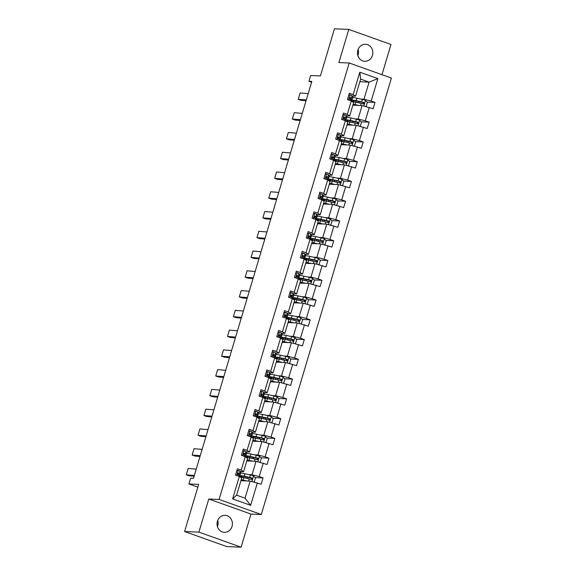 <?xml version="1.0" encoding="UTF-8"?>
<svg xmlns="http://www.w3.org/2000/svg" width="576" height="576" viewBox="0 0 576 576"><rect width="100%" height="100%" fill="white"/><g stroke="black" fill="none" stroke-linecap="round" stroke-linejoin="round"><path stroke-width="0.86" d="M357.854 50.184A8.518 7.69 92.5 0 0 364.788 61.294A8.518 7.69 92.5 0 0 372.456 55.39A8.518 7.69 92.5 0 0 365.522 44.273A8.518 7.69 92.5 0 0 357.854 50.184M357.862 55.57A8.518 7.69 92.5 0 0 358.142 54.77A8.518 7.69 92.5 0 0 358.135 49.385M217.433 521.23A8.518 7.69 92.5 0 0 224.359 532.339A8.518 7.69 92.5 0 0 232.027 526.435A8.518 7.69 92.5 0 0 225.094 515.326A8.518 7.69 92.5 0 0 217.433 521.23M217.44 526.615A8.518 7.69 92.5 0 0 217.721 525.816A8.518 7.69 92.5 0 0 217.706 520.43M241.114 547.2L250.985 514.073L208.786 499.01L198.907 532.138L241.114 547.2L226.8 546.581L184.594 531.518L198.648 484.387L188.914 483.97L197.82 487.152M198.907 532.138L184.594 531.518M381.974 74.693L390.974 44.482L348.775 29.419L334.462 28.8L320.414 75.931L310.68 75.506L308.959 81.274L311.58 82.21M261.288 514.512L391.406 78.055L349.2 62.993L219.089 499.45L261.288 514.512L250.985 514.073M360.67 99.086L363.982 99.23L369.079 82.123L377.863 78.617L371.174 101.045L374.998 102.406L367.049 102.067M359.856 81.727L369.079 82.123L360.641 79.114L355.536 96.221L352.224 96.077M363.982 99.23L371.174 101.045M354.773 118.85L358.085 118.994L362.088 105.566L373.111 108.742L374.998 102.406M369.288 107.381L365.285 120.809L369.101 122.17L361.159 121.831M348.883 138.614L352.195 138.758L356.198 125.33L367.214 128.506L369.101 122.17M363.391 127.145L359.388 140.573L363.211 141.934L355.27 141.595M342.994 158.378L346.306 158.522L350.309 145.094L361.325 148.27L363.211 141.934M357.502 146.909L353.498 160.337L357.322 161.698L349.373 161.359M337.097 178.142L340.409 178.286L344.419 164.858L355.435 168.034L357.322 161.698M351.612 166.673L347.609 180.101L351.432 181.462L343.483 181.123M331.207 197.906L334.519 198.05L338.522 184.622L349.538 187.798L351.432 181.462M345.722 186.437L341.712 199.865L345.535 201.226L337.594 200.887M325.318 217.67L328.63 217.814L332.633 204.386L343.649 207.562L345.535 201.226M339.826 206.201L335.822 219.629L339.646 220.99L331.697 220.651M319.421 237.434L322.733 237.578L326.743 224.15L337.759 227.326L339.646 220.99M333.936 225.965L329.933 239.393L333.756 240.754L325.807 240.415M313.531 257.198L316.843 257.342L320.846 243.914L331.862 247.09L333.756 240.754M328.046 245.729L324.036 259.157L327.859 260.518L319.918 260.179M307.642 276.962L310.954 277.106L314.957 263.678L325.973 266.854L327.859 260.518M322.15 265.493L318.146 278.921L321.97 280.282L314.021 279.943M301.745 296.726L305.064 296.87L309.067 283.442L320.083 286.618L321.97 280.282M316.26 285.257L312.257 298.685L316.08 300.046L308.131 299.707M295.855 316.49L299.167 316.634L303.17 303.206L314.186 306.382L316.08 300.046M310.37 305.021L306.367 318.449L310.183 319.81L302.242 319.471M289.966 336.254L293.278 336.398L297.281 322.97L308.297 326.146L310.183 319.81M304.474 324.785L300.47 338.213L304.294 339.581L296.345 339.235M284.069 356.018L287.388 356.162L291.391 342.734L302.407 345.91L304.294 339.581M298.584 344.549L294.581 357.977L298.404 359.345L290.455 358.999M278.179 375.782L281.491 375.926L285.494 362.498L296.51 365.674L298.404 359.345M292.694 364.313L288.691 377.741L292.507 379.109L284.566 378.763M272.29 395.546L275.602 395.69L279.605 382.262L290.621 385.438L292.507 379.109M286.798 384.077L282.794 397.505L286.618 398.873L278.676 398.527M266.393 415.31L269.712 415.454L273.715 402.026L284.731 405.202L286.618 398.873M280.908 403.841L276.905 417.269L280.728 418.637L272.779 418.291M260.503 435.074L263.815 435.218L267.818 421.79L278.834 424.966L280.728 418.637M275.018 423.605L271.015 437.033L274.831 438.401L266.89 438.055M254.614 454.838L257.926 454.982L261.929 441.554L272.945 444.73L274.831 438.401M269.122 443.369L265.118 456.797L268.942 458.165L261 457.819M248.717 474.602L252.036 474.746L256.039 461.318L267.055 464.494L268.942 458.165M263.232 463.133L259.229 476.561L263.052 477.929L255.103 477.583M257.342 482.897L250.654 505.325L232.632 498.888L239.314 476.467L241.704 478.073L236.606 495.173L245.045 498.19L250.142 481.082L261.158 484.258L263.052 477.929M241.207 470.131L245.21 456.703L247.594 458.309L243.59 471.737L241.207 470.131L237.384 468.77L235.498 475.099L239.314 476.467M247.097 450.367L251.1 436.939L253.49 438.545L249.487 451.973L247.097 450.367L243.274 449.006L241.387 455.335L245.21 456.703M252.986 430.603L256.99 417.175L259.38 418.781L255.377 432.209L252.986 430.603L249.17 429.235L247.277 435.571L251.1 436.939M258.883 410.839L262.886 397.411L265.27 399.017L261.266 412.445L258.883 410.839L255.06 409.471L253.174 415.807L256.99 417.175M264.773 391.075L268.776 377.647L271.166 379.253L267.163 392.681L264.773 391.075L260.95 389.707L259.063 396.043L262.886 397.411M270.662 371.311L274.666 357.883L277.056 359.489L273.053 372.917L270.662 371.311L266.846 369.943L264.953 376.279L268.776 377.647M276.559 351.547L280.562 338.119L282.946 339.725L278.942 353.153L276.559 351.547L272.736 350.179L270.85 356.515L274.666 357.883M282.449 331.783L286.452 318.355L288.842 319.961L284.839 333.389L282.449 331.783L278.626 330.415L276.739 336.751L280.562 338.119M288.338 312.019L292.342 298.591L294.732 300.197L290.729 313.625L288.338 312.019L284.522 310.651L282.629 316.987L286.452 318.355M294.235 292.255L298.238 278.827L300.622 280.433L296.618 293.861L294.235 292.255L290.412 290.887L288.526 297.223L292.342 298.591M300.125 272.491L304.128 259.063L306.518 260.669L302.508 274.097L300.125 272.491L296.302 271.123L294.415 277.459L298.238 278.827M306.014 252.727L310.018 239.292L312.408 240.905L308.405 254.333L306.014 252.727L302.198 251.359L300.305 257.695L304.128 259.063M311.911 232.963L315.914 219.528L318.298 221.134L314.294 234.569L311.911 232.963L308.088 231.595L306.202 237.931L310.018 239.292M317.801 213.199L321.804 199.764L324.194 201.37L320.184 214.805L317.801 213.199L313.978 211.831L312.091 218.167L315.914 219.528M323.69 193.435L327.694 180L330.084 181.606L326.081 195.041L323.69 193.435L319.874 192.067L317.981 198.403L321.804 199.764M329.587 173.671L333.59 160.236L335.974 161.842L331.97 175.277L329.587 173.671L325.764 172.303L323.878 178.639L327.694 180M335.477 153.907L339.48 140.472L341.87 142.078L337.86 155.513L335.477 153.907L331.654 152.539L329.767 158.875L333.59 160.236M341.366 134.143L345.37 120.708L347.76 122.314L343.757 135.749L341.366 134.143L337.55 132.775L335.657 139.111L339.48 140.472M347.263 114.379L351.266 100.944L353.65 102.55L349.646 115.985L347.263 114.379L343.44 113.011L341.554 119.347L345.37 120.708M355.536 96.221L353.153 94.615L349.33 93.247L347.443 99.583L351.266 100.944M353.153 94.615L359.834 72.187L377.863 78.617M188.914 483.97L190.634 478.202L193.493 478.325L311.825 81.396L308.959 81.274M349.646 115.985L346.334 115.841M352.872 105.163L362.088 105.566M358.085 118.994L365.285 120.809M343.757 135.749L340.445 135.605M346.982 124.927L356.198 125.33M352.195 138.758L359.388 140.573M337.86 155.513L334.548 155.369M341.086 144.691L350.309 145.094M346.306 158.522L353.498 160.337M331.97 175.277L328.658 175.133M335.196 164.455L344.419 164.858M340.409 178.286L347.609 180.101M326.081 195.041L322.769 194.897M329.306 184.226L338.522 184.622M334.519 198.05L341.712 199.865M320.184 214.805L316.872 214.661M323.41 203.99L332.633 204.386M328.63 217.814L335.822 219.629M314.294 234.569L310.982 234.425M317.52 223.754L326.743 224.15M322.733 237.578L329.933 239.393M308.405 254.333L305.093 254.189M311.63 243.518L320.846 243.914M316.843 257.342L324.036 259.157M302.508 274.097L299.196 273.953M305.734 263.282L314.957 263.678M310.954 277.106L318.146 278.921M296.618 293.861L293.306 293.717M299.844 283.046L309.067 283.442M305.064 296.87L312.257 298.685M290.729 313.625L287.417 313.481M293.954 302.81L303.17 303.206M299.167 316.634L306.367 318.449M284.839 333.389L281.52 333.245M288.058 322.574L297.281 322.97M293.278 336.398L300.47 338.213M278.942 353.153L275.63 353.009M282.168 342.338L291.391 342.734M287.388 356.162L294.581 357.977M273.053 372.917L269.741 372.773M276.278 362.102L285.494 362.498M281.491 375.926L288.691 377.741M267.163 392.681L263.844 392.537M270.382 381.866L279.605 382.262M275.602 395.69L282.794 397.505M261.266 412.445L257.954 412.301M264.492 401.63L273.715 402.026M269.712 415.454L276.905 417.269M255.377 432.209L252.065 432.065M258.602 421.394L267.818 421.79M263.815 435.218L271.015 437.033M249.487 451.973L246.168 451.829M252.706 441.158L261.929 441.554M257.926 454.982L265.118 456.797M243.59 471.737L240.278 471.593M246.816 460.922L256.039 461.318M252.036 474.746L259.229 476.561M232.632 498.888L236.606 495.173M208.786 499.01L219.089 499.45M348.775 29.419L338.897 62.546L349.2 62.993M240.926 480.686L250.142 481.082M245.045 498.19L250.654 505.325M359.834 72.187L360.641 79.114M194.35 475.466L186.271 474.797L189.007 475.805L194.119 476.23M236.866 470.513L238.27 470.434A3.528 0.41 16.6 0 1 240.055 471.283L240.775 472.277A10.181 1.181 16.6 0 1 240.833 472.478L240.113 474.883A10.181 1.181 -163.4 0 0 240.055 474.682L239.335 473.695A3.528 0.41 -163.4 0 0 238.334 473.141L238.169 473.105M196.236 469.13L188.158 468.461L186.271 474.797M238.27 470.434L236.815 470.678M237.996 473.126L238.334 473.141C237.398 473.342 237.247 473.846 237.881 474.66A3.528 0.41 16.6 0 1 238.882 475.214L239.602 476.201A10.181 1.181 16.6 0 1 239.659 476.402L239.587 476.647M238.702 475.063A10.181 1.181 -163.4 0 0 240.113 474.883M237.722 473.285L238.406 474.221A8.453 0.979 16.6 0 1 238.457 474.386A8.453 0.979 16.6 0 1 237.73 474.566M253.454 481.918L254.326 481.774L255.456 477.972L253.555 475.891A3.528 0.41 -163.4 0 0 250.402 474.977L245.002 473.782A10.181 1.181 -163.4 0 0 240.624 473.177M239.652 476.438L240.091 476.467M246.83 480.938L243.115 480.118A10.181 1.181 -163.4 0 0 241.207 479.743M245.477 480.881L243.943 480.542A8.453 0.979 -163.4 0 0 241.114 480.06M240.286 477.115A10.181 1.181 16.6 0 1 243.828 477.713L249.228 478.908A3.528 0.41 16.6 0 1 251.46 479.506C252.583 479.318 252.734 478.814 251.914 477.986A3.528 0.41 -163.4 0 0 249.682 477.382L244.282 476.194A10.181 1.181 -163.4 0 0 239.422 475.783A10.181 1.181 -163.4 0 0 241.74 477.302M243 477.533A8.453 0.979 16.6 0 1 241.078 476.28A8.453 0.979 16.6 0 1 245.117 476.618L251.086 477.95L251.633 479.102M200.239 455.702L192.161 455.033L194.904 456.041L200.009 456.466M242.755 450.749L244.159 450.67A3.528 0.41 16.6 0 1 245.945 451.519L246.665 452.513A10.181 1.181 16.6 0 1 246.722 452.714L246.01 455.119A10.181 1.181 -163.4 0 0 245.945 454.918L245.232 453.931A3.528 0.41 -163.4 0 0 244.231 453.377L244.066 453.341M202.126 449.366L194.047 448.697L192.161 455.033M244.159 450.67L242.705 450.914M243.886 453.362L244.231 453.377C243.295 453.578 243.144 454.082 243.778 454.896A3.528 0.41 16.6 0 1 244.778 455.45L245.491 456.437A10.181 1.181 16.6 0 1 245.556 456.638L245.484 456.883M244.598 455.299A10.181 1.181 -163.4 0 0 246.01 455.119M243.619 453.521L244.303 454.457A8.453 0.979 16.6 0 1 244.346 454.622A8.453 0.979 16.6 0 1 243.619 454.802M206.129 435.938L198.05 435.269L200.794 436.277L205.906 436.702M248.645 430.985L250.056 430.906A3.528 0.41 16.6 0 1 251.842 431.755L252.554 432.749A10.181 1.181 16.6 0 1 252.619 432.95L251.899 435.355A10.181 1.181 -163.4 0 0 251.842 435.154L251.122 434.167A3.528 0.41 -163.4 0 0 250.121 433.613L249.955 433.577M208.022 429.602L199.944 428.933L198.05 435.269M250.056 430.906L248.594 431.15M249.775 433.598L250.121 433.613C249.185 433.814 249.034 434.318 249.667 435.132A3.528 0.41 16.6 0 1 250.668 435.686L251.388 436.673A10.181 1.181 16.6 0 1 251.446 436.874L251.374 437.119M250.488 435.535A10.181 1.181 -163.4 0 0 251.899 435.355M249.509 433.757L250.193 434.693A8.453 0.979 16.6 0 1 250.243 434.858A8.453 0.979 16.6 0 1 249.509 435.038M259.344 462.154L260.215 462.002L261.353 458.208L259.445 456.127A3.528 0.41 -163.4 0 0 256.291 455.213L250.891 454.018A10.181 1.181 -163.4 0 0 246.514 453.413M245.542 456.674L245.981 456.703M252.72 461.174L249.005 460.354A10.181 1.181 -163.4 0 0 247.097 459.979M251.366 461.117L249.84 460.778A8.453 0.979 -163.4 0 0 247.003 460.296M246.175 457.351A10.181 1.181 16.6 0 1 249.725 457.949L255.118 459.137A3.528 0.41 16.6 0 1 257.35 459.742C258.473 459.554 258.624 459.05 257.803 458.222A3.528 0.41 -163.4 0 0 255.571 457.618L250.178 456.43A10.181 1.181 -163.4 0 0 245.311 456.019A10.181 1.181 -163.4 0 0 247.637 457.538M248.89 457.769A8.453 0.979 16.6 0 1 246.974 456.516A8.453 0.979 16.6 0 1 251.006 456.854L256.975 458.186L257.522 459.338M265.241 442.39L266.112 442.238L267.242 438.444L265.334 436.363A3.528 0.41 -163.4 0 0 262.181 435.449L256.788 434.254A10.181 1.181 -163.4 0 0 252.41 433.649M251.431 436.91L251.87 436.939M258.617 441.41L254.894 440.59A10.181 1.181 -163.4 0 0 252.986 440.215M257.256 441.353L255.73 441.014A8.453 0.979 -163.4 0 0 252.893 440.532M252.065 437.587A10.181 1.181 16.6 0 1 255.614 438.185L261.014 439.373A3.528 0.41 16.6 0 1 263.239 439.978C264.362 439.79 264.514 439.286 263.693 438.458A3.528 0.41 -163.4 0 0 261.468 437.854L256.068 436.666A10.181 1.181 -163.4 0 0 251.208 436.255A10.181 1.181 -163.4 0 0 253.526 437.774M254.779 438.005A8.453 0.979 16.6 0 1 252.864 436.752A8.453 0.979 16.6 0 1 256.903 437.09L262.872 438.422L263.412 439.574M212.026 416.174L203.947 415.505L206.683 416.513L211.795 416.938M254.542 411.221L255.946 411.142A3.528 0.41 16.6 0 1 257.731 411.991L258.451 412.985A10.181 1.181 16.6 0 1 258.509 413.186L257.789 415.591A10.181 1.181 -163.4 0 0 257.731 415.39L257.011 414.403A3.528 0.41 -163.4 0 0 256.01 413.849L255.845 413.813M213.912 409.838L205.834 409.169L203.947 415.505M255.946 411.142L254.491 411.386M255.672 413.834L256.01 413.849C255.074 414.043 254.923 414.554 255.557 415.368A3.528 0.41 16.6 0 1 256.558 415.922L257.278 416.909A10.181 1.181 16.6 0 1 257.335 417.11L257.263 417.355M256.378 415.771A10.181 1.181 -163.4 0 0 257.789 415.591M255.398 413.993L256.082 414.929A8.453 0.979 16.6 0 1 256.133 415.094A8.453 0.979 16.6 0 1 255.406 415.274M271.13 422.626L272.002 422.474L273.132 418.68L271.231 416.599A3.528 0.41 -163.4 0 0 268.078 415.685L262.678 414.49A10.181 1.181 -163.4 0 0 258.3 413.885M257.328 417.146L257.767 417.175M264.506 421.646L260.791 420.826A10.181 1.181 -163.4 0 0 258.883 420.451M263.153 421.589L261.619 421.25A8.453 0.979 -163.4 0 0 258.79 420.768M257.962 417.823A10.181 1.181 16.6 0 1 261.504 418.421L266.904 419.609A3.528 0.41 16.6 0 1 269.136 420.214C270.259 420.026 270.41 419.522 269.59 418.694A3.528 0.41 -163.4 0 0 267.358 418.09L261.958 416.902A10.181 1.181 -163.4 0 0 257.098 416.491A10.181 1.181 -163.4 0 0 259.416 418.01M260.676 418.241A8.453 0.979 16.6 0 1 258.754 416.988A8.453 0.979 16.6 0 1 262.793 417.326L268.762 418.658L269.309 419.81M217.915 396.41L209.837 395.741L212.58 396.749L217.685 397.174M260.431 391.457L261.835 391.378A3.528 0.41 16.6 0 1 263.621 392.227L264.341 393.221A10.181 1.181 16.6 0 1 264.398 393.422L263.686 395.827A10.181 1.181 -163.4 0 0 263.621 395.626L262.908 394.639A3.528 0.41 -163.4 0 0 261.907 394.085L261.742 394.049M219.802 390.074L211.723 389.405L209.837 395.741M261.835 391.378L260.381 391.622M261.562 394.07L261.907 394.085C260.971 394.279 260.82 394.79 261.454 395.604A3.528 0.41 16.6 0 1 262.454 396.158L263.167 397.145A10.181 1.181 16.6 0 1 263.232 397.346L263.16 397.591M262.274 396.007A10.181 1.181 -163.4 0 0 263.686 395.827M261.295 394.229L261.979 395.165A8.453 0.979 16.6 0 1 262.022 395.33A8.453 0.979 16.6 0 1 261.295 395.51M277.02 402.862L277.891 402.71L279.029 398.916L277.121 396.828A3.528 0.41 -163.4 0 0 273.967 395.921L268.567 394.726A10.181 1.181 -163.4 0 0 264.19 394.121M263.218 397.382L263.657 397.411M270.396 401.882L266.681 401.062A10.181 1.181 -163.4 0 0 264.773 400.687M269.042 401.825L267.516 401.486A8.453 0.979 -163.4 0 0 264.679 401.004M263.851 398.059A10.181 1.181 16.6 0 1 267.401 398.657L272.794 399.845A3.528 0.41 16.6 0 1 275.026 400.45C276.149 400.262 276.3 399.758 275.479 398.93A3.528 0.41 -163.4 0 0 273.247 398.326L267.854 397.138A10.181 1.181 -163.4 0 0 262.987 396.727A10.181 1.181 -163.4 0 0 265.313 398.246M266.566 398.477A8.453 0.979 16.6 0 1 264.65 397.224A8.453 0.979 16.6 0 1 268.682 397.562L274.651 398.894L275.198 400.046M223.805 376.646L215.726 375.977L218.47 376.985L223.582 377.41M266.321 371.693L267.732 371.614A3.528 0.41 16.6 0 1 269.518 372.463L270.23 373.457A10.181 1.181 16.6 0 1 270.295 373.658L269.575 376.063A10.181 1.181 -163.4 0 0 269.518 375.862L268.798 374.875A3.528 0.41 -163.4 0 0 267.797 374.321L267.631 374.285M225.698 370.31L217.62 369.641L215.726 375.977M267.732 371.614L266.27 371.858M267.451 374.306L267.797 374.321C266.861 374.515 266.71 375.026 267.343 375.84A3.528 0.41 16.6 0 1 268.344 376.394L269.064 377.381A10.181 1.181 16.6 0 1 269.122 377.582L269.05 377.827M268.164 376.243A10.181 1.181 -163.4 0 0 269.575 376.063M267.185 374.465L267.869 375.401A8.453 0.979 16.6 0 1 267.919 375.566A8.453 0.979 16.6 0 1 267.185 375.746M282.917 383.098L283.788 382.946L284.918 379.152L283.01 377.064A3.528 0.41 -163.4 0 0 279.857 376.157L274.464 374.962A10.181 1.181 -163.4 0 0 270.086 374.357M269.107 377.618L269.546 377.647M276.293 382.118L272.57 381.298A10.181 1.181 -163.4 0 0 270.662 380.916M274.932 382.061L273.406 381.722A8.453 0.979 -163.4 0 0 270.569 381.24M269.741 378.295A10.181 1.181 16.6 0 1 273.29 378.893L278.69 380.081A3.528 0.41 16.6 0 1 280.915 380.686C282.038 380.498 282.19 379.994 281.369 379.166A3.528 0.41 -163.4 0 0 279.144 378.562L273.744 377.374A10.181 1.181 -163.4 0 0 268.884 376.963A10.181 1.181 -163.4 0 0 271.202 378.482M272.455 378.713A8.453 0.979 16.6 0 1 270.54 377.46A8.453 0.979 16.6 0 1 274.579 377.798L280.548 379.13L281.088 380.282M229.702 356.882L221.623 356.213L224.359 357.221L229.471 357.646M272.218 351.929L273.622 351.85A3.528 0.41 16.6 0 1 275.407 352.699L276.127 353.693A10.181 1.181 16.6 0 1 276.185 353.894L275.465 356.299A10.181 1.181 -163.4 0 0 275.407 356.098L274.687 355.104A3.528 0.41 -163.4 0 0 273.686 354.557L273.521 354.521M231.588 350.546L223.51 349.877L221.623 356.213M273.622 351.85L272.167 352.094M273.348 354.542L273.686 354.557C272.75 354.751 272.599 355.262 273.233 356.076A3.528 0.41 16.6 0 1 274.234 356.63L274.954 357.617A10.181 1.181 16.6 0 1 275.011 357.818L274.939 358.063M274.054 356.479A10.181 1.181 -163.4 0 0 275.465 356.299M273.074 354.694L273.758 355.637A8.453 0.979 16.6 0 1 273.809 355.802A8.453 0.979 16.6 0 1 273.074 355.982M288.806 363.334L289.678 363.182L290.808 359.381L288.907 357.3A3.528 0.41 -163.4 0 0 285.754 356.393L280.354 355.198A10.181 1.181 -163.4 0 0 275.976 354.593M275.004 357.854L275.443 357.883M282.182 362.354L278.467 361.534A10.181 1.181 -163.4 0 0 276.559 361.152M280.829 362.297L279.295 361.958A8.453 0.979 -163.4 0 0 276.466 361.476M275.638 358.531A10.181 1.181 16.6 0 1 279.18 359.129L284.58 360.317A3.528 0.41 16.6 0 1 286.812 360.922C287.935 360.734 288.086 360.23 287.266 359.402A3.528 0.41 -163.4 0 0 285.034 358.798L279.634 357.61A10.181 1.181 -163.4 0 0 274.774 357.199A10.181 1.181 -163.4 0 0 277.092 358.718M278.352 358.949A8.453 0.979 16.6 0 1 276.43 357.689A8.453 0.979 16.6 0 1 280.469 358.034L286.438 359.366L286.985 360.511M235.591 337.118L227.513 336.449L230.256 337.457L235.361 337.882M278.107 332.165L279.511 332.086A3.528 0.41 16.6 0 1 281.297 332.935L282.017 333.929A10.181 1.181 16.6 0 1 282.074 334.13L281.362 336.535A10.181 1.181 -163.4 0 0 281.297 336.334L280.584 335.34A3.528 0.41 -163.4 0 0 279.583 334.793L279.418 334.757M237.478 330.782L229.399 330.113L227.513 336.449M279.511 332.086L278.057 332.33M279.238 334.778L279.583 334.793C278.647 334.987 278.496 335.498 279.13 336.312A3.528 0.41 16.6 0 1 280.13 336.866L280.843 337.853A10.181 1.181 16.6 0 1 280.908 338.054L280.836 338.299M279.95 336.715A10.181 1.181 -163.4 0 0 281.362 336.535M278.971 334.93L279.655 335.873A8.453 0.979 16.6 0 1 279.698 336.038A8.453 0.979 16.6 0 1 278.971 336.211M294.696 343.57L295.567 343.418L296.705 339.617L294.797 337.536A3.528 0.41 -163.4 0 0 291.643 336.629L286.243 335.434A10.181 1.181 -163.4 0 0 281.866 334.829M280.894 338.09L281.333 338.119M288.072 342.59L284.357 341.77A10.181 1.181 -163.4 0 0 282.449 341.388M286.718 342.533L285.192 342.194A8.453 0.979 -163.4 0 0 282.355 341.712M281.527 338.767A10.181 1.181 16.6 0 1 285.077 339.365L290.47 340.553A3.528 0.41 16.6 0 1 292.702 341.158C293.825 340.97 293.976 340.466 293.155 339.638A3.528 0.41 -163.4 0 0 290.923 339.034L285.53 337.846A10.181 1.181 -163.4 0 0 280.663 337.435A10.181 1.181 -163.4 0 0 282.989 338.954M284.242 339.185A8.453 0.979 16.6 0 1 282.326 337.925A8.453 0.979 16.6 0 1 286.358 338.27L292.327 339.602L292.874 340.747M241.481 317.354L233.402 316.685L236.146 317.693L241.258 318.118M283.997 312.401L285.408 312.322A3.528 0.41 16.6 0 1 287.194 313.171L287.906 314.165A10.181 1.181 16.6 0 1 287.971 314.366L287.251 316.771A10.181 1.181 -163.4 0 0 287.194 316.57L286.474 315.576A3.528 0.41 -163.4 0 0 285.473 315.029L285.307 314.993M243.374 311.018L235.296 310.349L233.402 316.685M285.408 312.322L283.946 312.566M285.127 315.014L285.473 315.029C284.537 315.223 284.386 315.734 285.019 316.548A3.528 0.41 16.6 0 1 286.02 317.102L286.74 318.089A10.181 1.181 16.6 0 1 286.798 318.29L286.726 318.535M285.84 316.951A10.181 1.181 -163.4 0 0 287.251 316.771M284.861 315.166L285.545 316.109A8.453 0.979 16.6 0 1 285.595 316.274A8.453 0.979 16.6 0 1 284.861 316.447M300.593 323.806L301.464 323.654L302.594 319.853L300.686 317.772A3.528 0.41 -163.4 0 0 297.533 316.865L292.14 315.67A10.181 1.181 -163.4 0 0 287.762 315.065M286.783 318.326L287.222 318.355M293.969 322.826L290.246 322.006A10.181 1.181 -163.4 0 0 288.338 321.624M292.608 322.769L291.082 322.43A8.453 0.979 -163.4 0 0 288.245 321.948M287.417 319.003A10.181 1.181 16.6 0 1 290.966 319.601L296.366 320.789A3.528 0.41 16.6 0 1 298.591 321.394C299.714 321.206 299.866 320.702 299.045 319.874A3.528 0.41 -163.4 0 0 296.82 319.27L291.42 318.082A10.181 1.181 -163.4 0 0 286.56 317.671A10.181 1.181 -163.4 0 0 288.878 319.19M290.131 319.421A8.453 0.979 16.6 0 1 288.216 318.161A8.453 0.979 16.6 0 1 292.255 318.506L298.224 319.838L298.764 320.983M247.378 297.59L239.299 296.921L242.035 297.929L247.147 298.354M289.894 292.637L291.298 292.558A3.528 0.41 16.6 0 1 293.083 293.407L293.803 294.401A10.181 1.181 16.6 0 1 293.861 294.602L293.141 297.007A10.181 1.181 -163.4 0 0 293.083 296.806L292.363 295.812A3.528 0.41 -163.4 0 0 291.362 295.265L291.197 295.229M249.264 291.254L241.186 290.585L239.299 296.921M291.298 292.558L289.843 292.802M291.024 295.25L291.362 295.265C290.426 295.459 290.275 295.97 290.909 296.784A3.528 0.41 16.6 0 1 291.91 297.338L292.63 298.325A10.181 1.181 16.6 0 1 292.687 298.526L292.615 298.771M291.73 297.187A10.181 1.181 -163.4 0 0 293.141 297.007M290.75 295.402L291.434 296.345A8.453 0.979 16.6 0 1 291.485 296.51A8.453 0.979 16.6 0 1 290.75 296.683M306.482 304.042L307.354 303.89L308.484 300.089L306.583 298.008A3.528 0.41 -163.4 0 0 303.43 297.101L298.03 295.906A10.181 1.181 -163.4 0 0 293.652 295.301M292.68 298.562L293.112 298.591M299.858 303.062L296.143 302.242A10.181 1.181 -163.4 0 0 294.235 301.86M298.505 303.005L296.971 302.666A8.453 0.979 -163.4 0 0 294.142 302.184M293.314 299.239A10.181 1.181 16.6 0 1 296.856 299.837L302.256 301.025A3.528 0.41 16.6 0 1 304.488 301.63C305.611 301.442 305.762 300.931 304.942 300.11A3.528 0.41 -163.4 0 0 302.71 299.506L297.31 298.318A10.181 1.181 -163.4 0 0 292.45 297.907A10.181 1.181 -163.4 0 0 294.768 299.426M296.028 299.657A8.453 0.979 16.6 0 1 294.106 298.397A8.453 0.979 16.6 0 1 298.145 298.742L304.114 300.074L304.661 301.219M253.267 277.826L245.189 277.157L247.932 278.165L253.037 278.59M295.783 272.873L297.187 272.794A3.528 0.41 16.6 0 1 298.973 273.643L299.693 274.637A10.181 1.181 16.6 0 1 299.75 274.838L299.038 277.243A10.181 1.181 -163.4 0 0 298.973 277.042L298.26 276.048A3.528 0.41 -163.4 0 0 297.259 275.501L297.094 275.465M255.154 271.49L247.075 270.821L245.189 277.157M297.187 272.794L295.733 273.038M296.914 275.486L297.259 275.501C296.323 275.695 296.172 276.206 296.806 277.02A3.528 0.41 16.6 0 1 297.806 277.574L298.519 278.561A10.181 1.181 16.6 0 1 298.584 278.762L298.512 279.007M297.626 277.423A10.181 1.181 -163.4 0 0 299.038 277.243M296.647 275.638L297.324 276.581A8.453 0.979 16.6 0 1 297.374 276.746A8.453 0.979 16.6 0 1 296.647 276.919M312.372 284.278L313.243 284.126L314.381 280.325L312.473 278.244A3.528 0.41 -163.4 0 0 309.319 277.337L303.919 276.142A10.181 1.181 -163.4 0 0 299.542 275.537M298.57 278.798L299.009 278.827M305.748 283.298L302.033 282.478A10.181 1.181 -163.4 0 0 300.125 282.096M304.394 283.241L302.868 282.902A8.453 0.979 -163.4 0 0 300.031 282.42M299.203 279.475A10.181 1.181 16.6 0 1 302.753 280.073L308.146 281.261A3.528 0.41 16.6 0 1 310.378 281.866C311.501 281.678 311.652 281.167 310.831 280.346A3.528 0.41 -163.4 0 0 308.599 279.742L303.206 278.554A10.181 1.181 -163.4 0 0 298.339 278.143A10.181 1.181 -163.4 0 0 300.665 279.662M301.918 279.893A8.453 0.979 16.6 0 1 299.995 278.633A8.453 0.979 16.6 0 1 304.034 278.978L310.003 280.31L310.55 281.455M259.157 258.062L251.078 257.393L253.822 258.401L258.934 258.826M301.673 253.109L303.084 253.03A3.528 0.41 16.6 0 1 304.87 253.879L305.582 254.873A10.181 1.181 16.6 0 1 305.647 255.067L304.927 257.479A10.181 1.181 -163.4 0 0 304.87 257.278L304.15 256.284A3.528 0.41 -163.4 0 0 303.149 255.737L302.983 255.701M261.05 251.726L252.965 251.057L251.078 257.393M303.084 253.03L301.622 253.274M302.803 255.722L303.149 255.737C302.213 255.931 302.062 256.442 302.695 257.256A3.528 0.41 16.6 0 1 303.696 257.81L304.416 258.797A10.181 1.181 16.6 0 1 304.474 258.998L304.402 259.243M303.516 257.659A10.181 1.181 -163.4 0 0 304.927 257.479M302.537 255.874L303.221 256.817A8.453 0.979 16.6 0 1 303.271 256.982A8.453 0.979 16.6 0 1 302.537 257.155M318.269 264.514L319.133 264.362L320.27 260.561L318.362 258.48A3.528 0.41 -163.4 0 0 315.209 257.573L309.816 256.378A10.181 1.181 -163.4 0 0 305.438 255.773M304.459 259.034L304.898 259.063M311.645 263.534L307.922 262.714A10.181 1.181 -163.4 0 0 306.014 262.332M310.284 263.477L308.758 263.138A8.453 0.979 -163.4 0 0 305.921 262.649M305.093 259.711A10.181 1.181 16.6 0 1 308.642 260.309L314.042 261.497A3.528 0.41 16.6 0 1 316.267 262.102C317.39 261.914 317.542 261.403 316.721 260.582A3.528 0.41 -163.4 0 0 314.496 259.978L309.096 258.782A10.181 1.181 -163.4 0 0 304.236 258.379A10.181 1.181 -163.4 0 0 306.554 259.898M307.807 260.129A8.453 0.979 16.6 0 1 305.892 258.869A8.453 0.979 16.6 0 1 309.931 259.214L315.9 260.546L316.44 261.691M265.054 238.298L256.975 237.629L259.711 238.637L264.823 239.062M307.57 233.345L308.974 233.266A3.528 0.41 16.6 0 1 310.759 234.115L311.479 235.109A10.181 1.181 16.6 0 1 311.537 235.303L310.817 237.715A10.181 1.181 -163.4 0 0 310.759 237.514L310.039 236.52A3.528 0.41 -163.4 0 0 309.038 235.973L308.873 235.937M266.94 231.962L258.862 231.293L256.975 237.629M308.974 233.266L307.519 233.51M308.7 235.958L309.038 235.973C308.102 236.167 307.951 236.678 308.585 237.492A3.528 0.41 16.6 0 1 309.586 238.039L310.306 239.033A10.181 1.181 16.6 0 1 310.363 239.234L310.291 239.479M309.406 237.895A10.181 1.181 -163.4 0 0 310.817 237.715M308.426 236.11L309.11 237.053A8.453 0.979 16.6 0 1 309.161 237.218A8.453 0.979 16.6 0 1 308.426 237.391M324.158 244.75L325.03 244.598L326.16 240.797L324.259 238.716A3.528 0.41 -163.4 0 0 321.106 237.809L315.706 236.614A10.181 1.181 -163.4 0 0 311.328 236.009M310.356 239.27L310.788 239.299M317.534 243.77L313.819 242.95A10.181 1.181 -163.4 0 0 311.911 242.568M316.181 243.713L314.647 243.374A8.453 0.979 -163.4 0 0 311.818 242.885M310.99 239.947A10.181 1.181 16.6 0 1 314.532 240.545L319.932 241.733A3.528 0.41 16.6 0 1 322.164 242.338C323.287 242.15 323.438 241.639 322.61 240.818A3.528 0.41 -163.4 0 0 320.386 240.214L314.986 239.018A10.181 1.181 -163.4 0 0 310.126 238.615A10.181 1.181 -163.4 0 0 312.444 240.134M313.704 240.365A8.453 0.979 16.6 0 1 311.782 239.105A8.453 0.979 16.6 0 1 315.821 239.443L321.79 240.782L322.337 241.927M270.943 218.534L262.865 217.865L265.608 218.873L270.713 219.298M313.459 213.581L314.863 213.502A3.528 0.41 16.6 0 1 316.649 214.351L317.369 215.345A10.181 1.181 16.6 0 1 317.426 215.539L316.714 217.951A10.181 1.181 -163.4 0 0 316.649 217.75L315.936 216.756A3.528 0.41 -163.4 0 0 314.935 216.209L314.762 216.173M272.83 212.198L264.751 211.529L262.865 217.865M314.863 213.502L313.409 213.746M314.59 216.194L314.935 216.209C313.999 216.403 313.848 216.914 314.482 217.728A3.528 0.41 16.6 0 1 315.482 218.275L316.195 219.269A10.181 1.181 16.6 0 1 316.26 219.47L316.188 219.715M315.302 218.131A10.181 1.181 -163.4 0 0 316.714 217.951M314.323 216.346L315 217.289A8.453 0.979 16.6 0 1 315.05 217.454A8.453 0.979 16.6 0 1 314.323 217.627M330.048 224.986L330.919 224.834L332.057 221.033L330.149 218.952A3.528 0.41 -163.4 0 0 326.995 218.045L321.595 216.85A10.181 1.181 -163.4 0 0 317.218 216.245M316.246 219.506L316.685 219.535M323.424 224.006L319.709 223.186A10.181 1.181 -163.4 0 0 317.801 222.804M322.07 223.949L320.544 223.61A8.453 0.979 -163.4 0 0 317.707 223.121M316.879 220.183A10.181 1.181 16.6 0 1 320.429 220.781L325.822 221.969A3.528 0.41 16.6 0 1 328.054 222.574C329.177 222.386 329.328 221.875 328.507 221.054A3.528 0.41 -163.4 0 0 326.275 220.45L320.882 219.254A10.181 1.181 -163.4 0 0 316.015 218.851A10.181 1.181 -163.4 0 0 318.341 220.37M319.594 220.601A8.453 0.979 16.6 0 1 317.671 219.341A8.453 0.979 16.6 0 1 321.71 219.679L327.679 221.018L328.226 222.163M276.833 198.77L268.754 198.101L271.498 199.109L276.61 199.534M319.349 193.817L320.76 193.738A3.528 0.41 16.6 0 1 322.546 194.587L323.258 195.574A10.181 1.181 16.6 0 1 323.323 195.775L322.603 198.187A10.181 1.181 -163.4 0 0 322.546 197.986L321.826 196.992A3.528 0.41 -163.4 0 0 320.825 196.445L320.659 196.409M278.726 192.434L270.641 191.765L268.754 198.101M320.76 193.738L319.298 193.982M320.479 196.43L320.825 196.445C319.889 196.639 319.738 197.15 320.371 197.964A3.528 0.41 16.6 0 1 321.372 198.511L322.092 199.505A10.181 1.181 16.6 0 1 322.15 199.706L322.078 199.951M321.192 198.367A10.181 1.181 -163.4 0 0 322.603 198.187M320.213 196.582L320.897 197.525A8.453 0.979 16.6 0 1 320.947 197.69A8.453 0.979 16.6 0 1 320.213 197.863M335.945 205.222L336.809 205.07L337.946 201.269L336.038 199.188A3.528 0.41 -163.4 0 0 332.885 198.281L327.492 197.086A10.181 1.181 -163.4 0 0 323.114 196.481M322.135 199.742L322.574 199.771M329.321 204.242L325.598 203.422A10.181 1.181 -163.4 0 0 323.69 203.04M327.96 204.185L326.434 203.846A8.453 0.979 -163.4 0 0 323.597 203.357M322.769 200.419A10.181 1.181 16.6 0 1 326.318 201.017L331.718 202.205A3.528 0.41 16.6 0 1 333.943 202.81C335.066 202.622 335.218 202.111 334.397 201.29A3.528 0.41 -163.4 0 0 332.172 200.686L326.772 199.49A10.181 1.181 -163.4 0 0 321.912 199.087A10.181 1.181 -163.4 0 0 324.23 200.606M325.483 200.837A8.453 0.979 16.6 0 1 323.568 199.577A8.453 0.979 16.6 0 1 327.607 199.915L333.576 201.254L334.116 202.399M282.73 178.999L274.651 178.337L277.387 179.345L282.499 179.77M325.246 174.053L326.65 173.974A3.528 0.41 16.6 0 1 328.435 174.823L329.155 175.81A10.181 1.181 16.6 0 1 329.213 176.011L328.493 178.423A10.181 1.181 -163.4 0 0 328.435 178.222L327.715 177.228A3.528 0.41 -163.4 0 0 326.714 176.681L326.549 176.645M284.616 172.67L276.538 172.001L274.651 178.337M326.65 173.974L325.195 174.218M326.376 176.666L326.714 176.681C325.778 176.875 325.627 177.386 326.261 178.2A3.528 0.41 16.6 0 1 327.262 178.747L327.982 179.741A10.181 1.181 16.6 0 1 328.039 179.942L327.967 180.187M327.082 178.603A10.181 1.181 -163.4 0 0 328.493 178.423M326.102 176.818L326.786 177.761A8.453 0.979 16.6 0 1 326.837 177.926A8.453 0.979 16.6 0 1 326.102 178.099M341.834 185.458L342.706 185.306L343.836 181.505L341.935 179.424A3.528 0.41 -163.4 0 0 338.782 178.517L333.382 177.322A10.181 1.181 -163.4 0 0 329.004 176.717M328.032 179.978L328.464 180.007M335.21 184.478L331.495 183.658A10.181 1.181 -163.4 0 0 329.587 183.276M333.857 184.421L332.323 184.082A8.453 0.979 -163.4 0 0 329.494 183.593M328.666 180.655A10.181 1.181 16.6 0 1 332.208 181.253L337.608 182.441A3.528 0.41 16.6 0 1 339.84 183.046C340.963 182.858 341.114 182.347 340.286 181.526A3.528 0.41 -163.4 0 0 338.062 180.922L332.662 179.726A10.181 1.181 -163.4 0 0 327.802 179.323A10.181 1.181 -163.4 0 0 330.12 180.842M331.38 181.073A8.453 0.979 16.6 0 1 329.458 179.813A8.453 0.979 16.6 0 1 333.497 180.151L339.466 181.49L340.013 182.635M288.619 159.235L280.541 158.573L283.284 159.581L288.389 160.006M331.135 154.289L332.539 154.21A3.528 0.41 16.6 0 1 334.325 155.059L335.045 156.046A10.181 1.181 16.6 0 1 335.102 156.247L334.39 158.659A10.181 1.181 -163.4 0 0 334.325 158.458L333.612 157.464A3.528 0.41 -163.4 0 0 332.611 156.917L332.438 156.881M290.506 152.906L282.427 152.237L280.541 158.573M332.539 154.21L331.085 154.454M332.266 156.902L332.611 156.917C331.675 157.111 331.524 157.622 332.158 158.436A3.528 0.41 16.6 0 1 333.158 158.983L333.871 159.977A10.181 1.181 16.6 0 1 333.936 160.178L333.864 160.423M332.978 158.839A10.181 1.181 -163.4 0 0 334.39 158.659M331.999 157.054L332.676 157.997A8.453 0.979 16.6 0 1 332.726 158.162A8.453 0.979 16.6 0 1 331.999 158.335M347.724 165.694L348.595 165.542L349.726 161.741L347.825 159.66A3.528 0.41 -163.4 0 0 344.671 158.753L339.271 157.558A10.181 1.181 -163.4 0 0 334.894 156.953M333.922 160.214L334.361 160.243M341.1 164.714L337.385 163.894A10.181 1.181 -163.4 0 0 335.477 163.512M339.746 164.657L338.22 164.318A8.453 0.979 -163.4 0 0 335.383 163.829M334.555 160.891A10.181 1.181 16.6 0 1 338.105 161.489L343.498 162.677A3.528 0.41 16.6 0 1 345.73 163.282C346.853 163.094 347.004 162.583 346.183 161.762A3.528 0.41 -163.4 0 0 343.951 161.158L338.558 159.962A10.181 1.181 -163.4 0 0 333.691 159.559A10.181 1.181 -163.4 0 0 336.01 161.078M337.27 161.309A8.453 0.979 16.6 0 1 335.347 160.049A8.453 0.979 16.6 0 1 339.386 160.387L345.355 161.726L345.902 162.871M294.509 139.471L286.43 138.809L289.174 139.817L294.286 140.242M337.025 134.525L338.436 134.446A3.528 0.41 16.6 0 1 340.222 135.295L340.934 136.282A10.181 1.181 16.6 0 1 340.999 136.483L340.279 138.895A10.181 1.181 -163.4 0 0 340.222 138.694L339.502 137.7A3.528 0.41 -163.4 0 0 338.501 137.153L338.335 137.117M296.402 133.142L288.317 132.473L286.43 138.809M338.436 134.446L336.974 134.69M338.155 137.138L338.501 137.153C337.565 137.347 337.414 137.858 338.047 138.672A3.528 0.41 16.6 0 1 339.048 139.219L339.768 140.213A10.181 1.181 16.6 0 1 339.826 140.414L339.754 140.659M338.868 139.075A10.181 1.181 -163.4 0 0 340.279 138.895M337.889 137.29L338.573 138.233A8.453 0.979 16.6 0 1 338.623 138.398A8.453 0.979 16.6 0 1 337.889 138.571M353.621 145.93L354.485 145.778L355.622 141.977L353.714 139.896A3.528 0.41 -163.4 0 0 350.561 138.989L345.168 137.794A10.181 1.181 -163.4 0 0 340.79 137.189M339.811 140.45L340.25 140.479M346.997 144.95L343.274 144.13A10.181 1.181 -163.4 0 0 341.366 143.748M345.636 144.893L344.11 144.554A8.453 0.979 -163.4 0 0 341.273 144.065M340.445 141.127A10.181 1.181 16.6 0 1 343.994 141.725L349.394 142.913A3.528 0.41 16.6 0 1 351.619 143.518C352.742 143.33 352.894 142.819 352.073 141.998A3.528 0.41 -163.4 0 0 349.848 141.394L344.448 140.198A10.181 1.181 -163.4 0 0 339.581 139.795A10.181 1.181 -163.4 0 0 341.906 141.314M343.159 141.545A8.453 0.979 16.6 0 1 341.244 140.285A8.453 0.979 16.6 0 1 345.283 140.623L351.252 141.962L351.792 143.107M300.406 119.707L292.32 119.045L295.063 120.053L300.175 120.478M342.922 114.761L344.326 114.682A3.528 0.41 16.6 0 1 346.111 115.531L346.831 116.518A10.181 1.181 16.6 0 1 346.889 116.719L346.169 119.131A10.181 1.181 -163.4 0 0 346.111 118.93L345.391 117.936A3.528 0.41 -163.4 0 0 344.39 117.389L344.225 117.353M302.292 113.378L294.214 112.709L292.32 119.045M344.326 114.682L342.871 114.926M344.052 117.374L344.39 117.389C343.454 117.583 343.303 118.094 343.937 118.908A3.528 0.41 16.6 0 1 344.938 119.455L345.658 120.449A10.181 1.181 16.6 0 1 345.715 120.65L345.643 120.895M344.758 119.311A10.181 1.181 -163.4 0 0 346.169 119.131M343.778 117.526L344.462 118.469A8.453 0.979 16.6 0 1 344.513 118.634A8.453 0.979 16.6 0 1 343.778 118.807M359.51 126.166L360.382 126.014L361.512 122.213L359.611 120.132A3.528 0.41 -163.4 0 0 356.458 119.225L351.058 118.03A10.181 1.181 -163.4 0 0 346.68 117.425M345.708 120.686L346.14 120.715M352.886 125.186L349.171 124.366A10.181 1.181 -163.4 0 0 347.263 123.984M351.533 125.129L349.999 124.79A8.453 0.979 -163.4 0 0 347.17 124.301M346.342 121.363A10.181 1.181 16.6 0 1 349.884 121.954L355.284 123.149A3.528 0.41 16.6 0 1 357.509 123.754C358.639 123.566 358.79 123.055 357.962 122.234A3.528 0.41 -163.4 0 0 355.738 121.63L350.338 120.434A10.181 1.181 -163.4 0 0 345.478 120.031A10.181 1.181 -163.4 0 0 347.796 121.55M349.056 121.781A8.453 0.979 16.6 0 1 347.134 120.521A8.453 0.979 16.6 0 1 351.173 120.859L357.142 122.198L357.689 123.343M306.295 99.943L298.217 99.281L300.96 100.289L306.065 100.714M348.811 94.997L350.215 94.918A3.528 0.41 16.6 0 1 352.001 95.767L352.721 96.754A10.181 1.181 16.6 0 1 352.778 96.955L352.066 99.367A10.181 1.181 -163.4 0 0 352.001 99.166L351.288 98.172A3.528 0.41 -163.4 0 0 350.287 97.625L350.114 97.589M308.182 93.614L300.103 92.945L298.217 99.281M350.215 94.918L348.761 95.162M349.942 97.61L350.287 97.625C349.351 97.819 349.2 98.323 349.834 99.144A3.528 0.41 16.6 0 1 350.834 99.691L351.547 100.685A10.181 1.181 16.6 0 1 351.612 100.886L351.533 101.131M350.654 99.547A10.181 1.181 -163.4 0 0 352.066 99.367M349.675 97.762L350.352 98.705A8.453 0.979 16.6 0 1 350.402 98.87A8.453 0.979 16.6 0 1 349.675 99.043M365.4 106.402L366.271 106.25L367.402 102.449L365.501 100.368A3.528 0.41 -163.4 0 0 362.347 99.461L356.947 98.266A10.181 1.181 -163.4 0 0 352.57 97.654M351.598 100.922L352.037 100.951M358.776 105.422L355.061 104.602A10.181 1.181 -163.4 0 0 353.153 104.22M357.422 105.365L355.896 105.026A8.453 0.979 -163.4 0 0 353.059 104.537M352.231 101.599A10.181 1.181 16.6 0 1 355.781 102.19L361.174 103.385A3.528 0.41 16.6 0 1 363.406 103.99C364.529 103.802 364.68 103.291 363.859 102.47A3.528 0.41 -163.4 0 0 361.627 101.866L356.234 100.67A10.181 1.181 -163.4 0 0 351.367 100.267A10.181 1.181 -163.4 0 0 353.686 101.786M354.946 102.017A8.453 0.979 16.6 0 1 353.023 100.757A8.453 0.979 16.6 0 1 357.062 101.095L363.031 102.434L363.578 103.579M238.205 470.448L236.686 475.524M239.602 476.201L239.486 476.582M240.775 472.277L240.055 474.682M238.882 475.214L238.586 476.208M240.055 471.283L239.335 473.695M251.935 481.536L253.598 475.942M244.282 476.194L245.002 473.782M244.159 476.417L243.778 477.698M246.262 476.87L245.88 478.166M242.986 480.348L242.863 480.766M243.115 480.118L243.828 477.713M249.682 477.382L250.402 474.977M248.602 481.018L249.228 478.908M251.086 477.95L251.914 477.986M244.094 450.684L242.582 455.76M245.491 456.437L245.383 456.818M246.665 452.513L245.945 454.918M244.778 455.45L244.483 456.444M245.945 451.519L245.232 453.931M249.984 430.913L248.472 435.996M251.388 436.673L251.273 437.054M252.554 432.749L251.842 435.154M250.668 435.686L250.373 436.68M251.842 431.755L251.122 434.167M257.825 461.772L259.495 456.178M250.178 456.43L250.891 454.018M250.049 456.653L249.667 457.934M252.151 457.106L251.77 458.402M248.882 460.577L248.753 461.002M249.005 460.354L249.725 457.949M255.571 457.618L256.291 455.213M254.491 461.254L255.118 459.137M256.975 458.186L257.803 458.222M263.714 442.008L265.385 436.414M256.068 436.666L256.788 434.254M255.946 436.889L255.557 438.17M258.048 437.342L257.659 438.638M254.772 440.813L254.642 441.238M254.894 440.59L255.614 438.185M261.468 437.854L262.181 435.449M260.381 441.49L261.014 439.373M262.872 438.422L263.693 438.458M255.881 411.149L254.362 416.232M257.278 416.909L257.162 417.29M258.451 412.985L257.731 415.39M256.558 415.922L256.262 416.916M257.731 411.991L257.011 414.403M269.611 422.244L271.274 416.65M261.958 416.902L262.678 414.49M261.835 417.125L261.454 418.406M263.938 417.578L263.556 418.874M260.662 421.049L260.539 421.474M260.791 420.826L261.504 418.421M267.358 418.09L268.078 415.685M266.278 421.726L266.904 419.609M268.762 418.658L269.59 418.694M261.77 391.385L260.258 396.468M263.167 397.145L263.059 397.526M264.341 393.221L263.621 395.626M262.454 396.158L262.159 397.152M263.621 392.227L262.908 394.639M275.501 402.48L277.171 396.886M267.854 397.138L268.567 394.726M267.725 397.361L267.343 398.642M269.827 397.814L269.446 399.11M266.558 401.285L266.429 401.71M266.681 401.062L267.401 398.657M273.247 398.326L273.967 395.921M272.167 401.962L272.794 399.845M274.651 398.894L275.479 398.93M267.66 371.621L266.148 376.704M269.064 377.381L268.949 377.762M270.23 373.457L269.518 375.862M268.344 376.394L268.049 377.388M269.518 372.463L268.798 374.875M281.39 382.716L283.061 377.122M273.744 377.374L274.464 374.962M273.622 377.597L273.233 378.878M275.724 378.05L275.335 379.346M272.448 381.521L272.318 381.946M272.57 381.298L273.29 378.893M279.144 378.562L279.857 376.157M278.057 382.198L278.69 380.081M280.548 379.13L281.369 379.166M273.557 351.857L272.038 356.94M274.954 357.617L274.838 357.998M276.127 353.693L275.407 356.098M274.234 356.63L273.938 357.617M275.407 352.699L274.687 355.104M287.287 362.952L288.95 357.358M279.634 357.61L280.354 355.198M279.511 357.833L279.13 359.114M281.614 358.286L281.232 359.582M278.338 361.757L278.215 362.182M278.467 361.534L279.18 359.129M285.034 358.798L285.754 356.393M283.954 362.434L284.58 360.317M286.438 359.366L287.266 359.402M279.446 332.093L277.934 337.176M280.843 337.853L280.735 338.234M282.017 333.929L281.297 336.334M280.13 336.866L279.835 337.853M281.297 332.935L280.584 335.34M293.177 343.188L294.847 337.594M285.53 337.846L286.243 335.434M285.401 338.069L285.019 339.35M287.503 338.522L287.122 339.818M284.234 341.993L284.105 342.418M284.357 341.77L285.077 339.365M290.923 339.034L291.643 336.629M289.843 342.67L290.47 340.553M292.327 339.602L293.155 339.638M285.336 312.329L283.824 317.412M286.74 318.089L286.625 318.47M287.906 314.165L287.194 316.57M286.02 317.102L285.725 318.089M287.194 313.171L286.474 315.576M299.066 323.424L300.737 317.83M291.42 318.082L292.14 315.67M291.29 318.305L290.909 319.586M293.4 318.758L293.011 320.047M290.124 322.229L289.994 322.654M290.246 322.006L290.966 319.601M296.82 319.27L297.533 316.865M295.733 322.906L296.366 320.789M298.224 319.838L299.045 319.874M291.233 292.565L289.714 297.648M292.63 298.325L292.514 298.706M293.803 294.401L293.083 296.806M291.91 297.338L291.614 298.325M293.083 293.407L292.363 295.812M304.963 303.66L306.626 298.066M297.31 298.318L298.03 295.906M297.187 298.541L296.806 299.822M299.29 298.994L298.901 300.283M296.014 302.465L295.891 302.89M296.143 302.242L296.856 299.837M302.71 299.506L303.43 297.101M301.63 303.142L302.256 301.025M304.114 300.074L304.942 300.11M297.122 272.801L295.61 277.884M298.519 278.561L298.411 278.942M299.693 274.637L298.973 277.042M297.806 277.574L297.511 278.561M298.973 273.643L298.26 276.048M310.853 283.896L312.523 278.302M303.206 278.554L303.919 276.142M303.077 278.777L302.695 280.058M305.179 279.23L304.798 280.519M301.91 282.701L301.781 283.126M302.033 282.478L302.753 280.073M308.599 279.742L309.319 277.337M307.519 283.378L308.146 281.261M310.003 280.31L310.831 280.346M303.012 253.037L301.5 258.12M304.416 258.797L304.301 259.178M305.582 254.873L304.87 257.278M303.696 257.81L303.401 258.797M304.87 253.879L304.15 256.284M316.742 264.132L318.413 258.538M309.096 258.782L309.816 256.378M308.966 259.013L308.585 260.294M311.076 259.466L310.687 260.755M307.8 262.937L307.67 263.362M307.922 262.714L308.642 260.309M314.496 259.978L315.209 257.573M313.409 263.614L314.042 261.497M315.9 260.546L316.721 260.582M308.909 233.273L307.39 238.356M310.306 239.033L310.19 239.414M311.479 235.109L310.759 237.514M309.586 238.039L309.29 239.033M310.759 234.115L310.039 236.52M322.639 244.368L324.302 238.774M314.986 239.018L315.706 236.614M314.863 239.249L314.482 240.53M316.966 239.702L316.577 240.991M313.69 243.173L313.567 243.598M313.819 242.95L314.532 240.545M320.386 240.214L321.106 237.809M319.298 243.85L319.932 241.733M321.79 240.782L322.61 240.818M314.798 213.509L313.286 218.592M316.195 219.269L316.087 219.65M317.369 215.345L316.649 217.75M315.482 218.275L315.187 219.269M316.649 214.351L315.936 216.756M328.529 224.604L330.199 219.01M320.882 219.254L321.595 216.85M320.753 219.485L320.371 220.766M322.855 219.938L322.474 221.227M319.586 223.409L319.457 223.834M319.709 223.186L320.429 220.781M326.275 220.45L326.995 218.045M325.195 224.086L325.822 221.969M327.679 221.018L328.507 221.054M320.688 193.745L319.176 198.828M322.092 199.505L321.977 199.886M323.258 195.574L322.546 197.986M321.372 198.511L321.077 199.505M322.546 194.587L321.826 196.992M334.418 204.84L336.089 199.238M326.772 199.49L327.492 197.086M326.642 199.721L326.261 201.002M328.752 200.174L328.363 201.463M325.476 203.645L325.346 204.07M325.598 203.422L326.318 201.017M332.172 200.686L332.885 198.281M331.085 204.322L331.718 202.205M333.576 201.254L334.397 201.29M326.585 173.981L325.066 179.064M327.982 179.741L327.866 180.122M329.155 175.81L328.435 178.222M327.262 178.747L326.966 179.741M328.435 174.823L327.715 177.228M340.315 185.069L341.978 179.474M332.662 179.726L333.382 177.322M332.539 179.957L332.158 181.238M334.642 180.41L334.253 181.699M331.366 183.881L331.243 184.306M331.495 183.658L332.208 181.253M338.062 180.922L338.782 178.517M336.974 184.558L337.608 182.441M339.466 181.49L340.286 181.526M332.474 154.217L330.962 159.3M333.871 159.977L333.763 160.358M335.045 156.046L334.325 158.458M333.158 158.983L332.856 159.977M334.325 155.059L333.612 157.464M346.205 165.305L347.875 159.71M338.558 159.962L339.271 157.558M338.429 160.193L338.047 161.474M340.531 160.646L340.15 161.935M337.255 164.117L337.133 164.542M337.385 163.894L338.105 161.489M343.951 161.158L344.671 158.753M342.871 164.794L343.498 162.677M345.355 161.726L346.183 161.762M338.364 134.453L336.852 139.536M339.768 140.213L339.653 140.594M340.934 136.282L340.222 138.694M339.048 139.219L338.753 140.213M340.222 135.295L339.502 137.7M352.094 145.541L353.765 139.946M344.448 140.198L345.168 137.794M344.318 140.429L343.937 141.71M346.428 140.882L346.039 142.171M343.152 144.353L343.022 144.778M343.274 144.13L343.994 141.725M349.848 141.394L350.561 138.989M348.761 145.03L349.394 142.913M351.252 141.962L352.073 141.998M344.261 114.689L342.742 119.772M345.658 120.449L345.542 120.823M346.831 116.518L346.111 118.93M344.938 119.455L344.642 120.449M346.111 115.531L345.391 117.936M357.991 125.777L359.654 120.182M350.338 120.434L351.058 118.03M350.215 120.665L349.834 121.946M352.318 121.118L351.929 122.407M349.042 124.589L348.919 125.014M349.171 124.366L349.884 121.954M355.738 121.63L356.458 119.225M354.65 125.258L355.284 123.149M357.142 122.198L357.962 122.234M350.15 94.925L348.638 100.008M351.547 100.685L351.439 101.059M352.721 96.754L352.001 99.166M350.834 99.691L350.532 100.685M352.001 95.767L351.288 98.172M363.881 106.013L365.551 100.418M356.234 100.67L356.947 98.266M356.105 100.901L355.723 102.182M358.207 101.347L357.826 102.643M354.931 104.825L354.809 105.25M355.061 104.602L355.781 102.19M361.627 101.866L362.347 99.461M360.547 105.494L361.174 103.385M363.031 102.434L363.859 102.47M239.63 475.085L239.422 475.783M247.558 478.534L247.946 477.245M245.52 455.321L245.311 456.019M253.454 458.77L253.836 457.481M251.417 435.557L251.208 436.255M259.344 439.006L259.733 437.717M257.306 415.793L257.098 416.491M265.234 419.242L265.622 417.953M263.196 396.029L262.987 396.727M271.13 399.478L271.512 398.182M269.093 376.265L268.884 376.963M277.02 379.714L277.409 378.418M274.982 356.501L274.774 357.199M282.91 359.95L283.298 358.654M280.872 336.737L280.663 337.435M288.806 340.186L289.188 338.89M286.769 316.973L286.56 317.671M294.696 320.422L295.078 319.126M292.658 297.209L292.45 297.907M300.586 300.658L300.974 299.362M298.548 277.445L298.339 278.143M306.482 280.894L306.864 279.598M304.438 257.681L304.236 258.379M312.372 261.13L312.754 259.834M310.334 237.917L310.126 238.615M318.262 241.366L318.65 240.07M316.224 218.153L316.015 218.851M324.158 221.602L324.54 220.306M322.114 198.382L321.912 199.087M330.048 201.838L330.43 200.542M328.01 178.618L327.802 179.323M335.938 182.074L336.326 180.778M333.9 158.854L333.691 159.559M341.834 162.31L342.216 161.014M339.79 139.09L339.581 139.795M347.724 142.546L348.106 141.25M345.686 119.326L345.478 120.031M353.614 122.782L354.002 121.486M351.576 99.562L351.367 100.267M359.51 103.018L359.892 101.722"/></g></svg>
